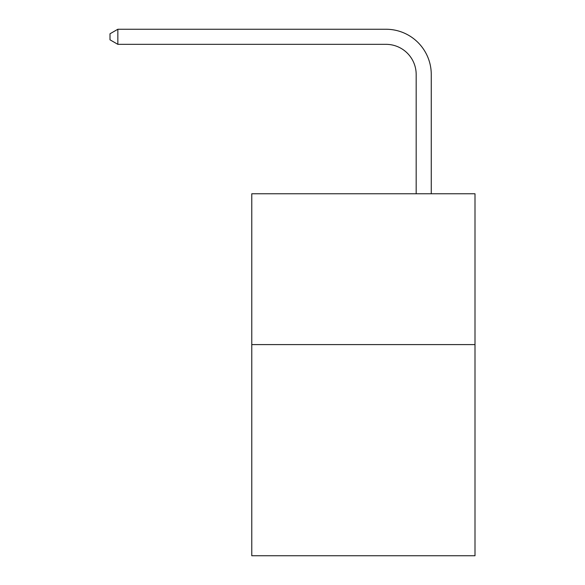 <?xml version="1.0" encoding="UTF-8"?>
<svg xmlns="http://www.w3.org/2000/svg" width="585" height="585" viewBox="0 0 585 585"><rect width="100%" height="100%" fill="white"/><g stroke="black" fill="none" stroke-linecap="round" stroke-linejoin="round"><path stroke-width="0.88" d="M474.998 344.594L474.998 555.75L251.777 555.75L251.777 193.767L474.998 193.767L474.998 344.594L251.777 344.594M416.176 193.767L416.176 74.5A30.164 30.164 0 0 0 386.012 44.336L117.848 44.336L110.002 39.809L110.002 33.776L117.848 29.25L386.012 29.25A45.25 45.25 0 0 1 431.262 74.5L431.262 193.767M416.176 74.5A30.164 30.164 0 0 0 386.012 44.336A30.164 30.164 0 0 1 416.176 74.5A30.164 30.164 0 0 0 386.012 44.336A30.164 30.164 0 0 1 416.176 74.5A30.164 30.164 0 0 0 386.012 44.336A30.164 30.164 0 0 1 416.176 74.5A30.164 30.164 0 0 0 386.012 44.336A30.164 30.164 0 0 1 416.176 74.5A30.164 30.164 0 0 0 386.012 44.336A30.164 30.164 0 0 1 416.176 74.5A30.164 30.164 0 0 0 386.012 44.336A30.164 30.164 0 0 1 416.176 74.5A30.164 30.164 0 0 0 386.012 44.336A30.164 30.164 0 0 1 416.176 74.5A30.164 30.164 0 0 0 386.012 44.336A30.164 30.164 0 0 1 416.176 74.5A30.164 30.164 0 0 0 386.012 44.336A30.164 30.164 0 0 1 416.176 74.5A30.164 30.164 0 0 0 386.012 44.336A30.164 30.164 0 0 1 416.176 74.5A30.164 30.164 0 0 0 386.012 44.336A30.164 30.164 0 0 1 416.176 74.5A30.164 30.164 0 0 0 386.012 44.336A30.164 30.164 0 0 1 416.176 74.5A30.164 30.164 0 0 0 386.012 44.336A30.164 30.164 0 0 1 416.176 74.5A30.164 30.164 0 0 0 386.012 44.336A30.164 30.164 0 0 1 416.176 74.5A30.164 30.164 0 0 0 386.012 44.336M117.848 44.336L117.848 29.25L386.012 29.25"/></g></svg>
